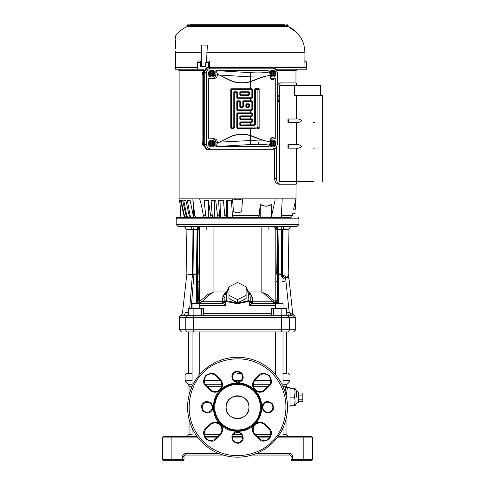 <?xml version="1.0" encoding="UTF-8"?>
<svg xmlns="http://www.w3.org/2000/svg" width="485" height="485" viewBox="0 0 485 485"><rect width="100%" height="100%" fill="white"/><g stroke="black" fill="none" stroke-linecap="round" stroke-linejoin="round"><path stroke-width="0.73" d="M183.251 312.91L182.481 313.08L180.723 315.414L182.542 315.25M180.844 315.383L180.717 315.408A2.14 2.14 0 0 0 179.383 317.39L185.755 317.39L187.81 315.25L290.4 315.25L286.726 315.25L286.726 308.399L271.606 308.399L271.606 315.25M188.35 312.716L185.294 312.716C181.56 313.128 181.56 313.128 185.294 312.716C185.015 314.244 184.118 315.086 182.596 315.25L187.81 315.25M237.541 226.695L178.31 226.695L183.239 226.695L178.31 226.695L176.17 224.555L298.906 224.555L296.765 226.695L237.541 226.695M183.736 226.695L184.518 226.695M189.72 226.695L189.52 226.695C191.017 226.871 191.86 227.804 192.042 229.496L186.094 229.496C185.525 227.544 184.573 226.61 183.239 226.695L185.567 226.695M179.699 200.651L180.511 200.651L179.699 200.651L180.062 203.785L178.929 198.862L192.848 198.862L194.77 215.564L195.758 217.419L176.552 217.419L176.17 218.844L176.17 224.555M176.57 217.419L290.897 217.419A2.855 2.855 0 0 0 292.291 215.564L292.843 213.194L295.219 213.194M281.433 275.213L281.191 275.237C281.597 277.602 283.01 278.869 285.435 279.039L285.683 277.717C283.889 277.517 282.894 276.668 282.7 275.177L281.433 275.213M281.373 274.462L281.191 275.237M192.151 241.275L192.296 256.395M192.345 261.348L192.381 265.489M192.43 270.897L192.46 273.831M282.3 273.873L282.616 273.873L283.034 229.496L281.524 229.496L281.348 273.873M199.899 226.695C194.837 226.695 194.837 226.695 199.899 226.695C194.837 226.695 194.837 226.695 199.899 226.695C204.961 226.695 204.961 226.695 199.899 226.695C204.961 226.695 204.961 226.695 199.899 226.695M275.183 226.695C270.121 226.695 270.121 226.695 275.183 226.695C270.121 226.695 270.121 226.695 275.183 226.695C280.239 226.695 280.239 226.695 275.183 226.695C280.239 226.695 280.239 226.695 275.183 226.695M293.552 331.946L295.698 329.806L185.755 329.806A2.14 2.055 90 0 0 187.81 331.946C179.45 331.946 179.45 331.946 187.81 331.946C179.45 331.946 179.45 331.946 187.81 331.946L287.132 331.946M188.138 315.25L186.852 315.25L188.35 314.68M295.438 317.39L294.371 315.408L293.298 316.214L290.4 315.25L290.066 312.686L292.807 314.941L293.031 315.759M286.726 312.601L289.224 312.601L288.727 315.25M292.813 314.965L289.048 278.996L285.713 279.039L289.224 312.601L290.066 312.686M189.69 308.399L192.436 274.425C185.003 274.431 185.003 274.431 192.436 274.419C185.003 274.431 185.003 274.431 192.436 274.419L193.964 274.334L193.976 273.958L192.46 273.867C185.258 273.873 185.258 273.873 192.46 273.867L192.448 274.316L196.425 274.207M278.499 303.549L278.651 273.958L281.1 273.958L281.124 274.48M193.951 274.48L191.181 308.399M285.459 278.517L285.713 279.039L285.683 277.717L287.629 277.717L285.962 277.717L285.713 279.039M197.995 226.695L197.589 226.695L197.098 229.496L193.551 229.496L193.976 273.958L196.425 274.055M192.46 273.867L192.042 229.496L193.551 229.496L194.048 226.695L193.497 226.695M290.012 288.205L289.048 278.996L287.629 277.717L288.132 277.808M284.319 226.695L285.562 226.695C284.046 226.859 283.204 227.792 283.034 229.496L288.981 229.496L288.205 273.873L288.902 278.499L287.629 277.717C289.375 278.572 289.375 278.572 287.629 277.717C289.375 278.572 289.375 278.572 287.629 277.717C286.156 277.578 285.271 276.735 284.98 275.177C289.69 277.523 289.69 277.523 284.98 275.177L284.992 275.268M289.048 278.984L288.927 278.542L289.048 278.984M288.908 278.505L288.587 278.081L288.908 278.505M284.98 275.177L282.7 275.177L282.3 274.413M281.573 226.695L281.027 226.695L281.524 229.496L277.978 229.496L278.651 273.958L278.069 273.958L277.923 303.549M197.007 273.958L197.48 274.225L198.025 229.496L199.432 229.496C199.499 227.823 199.899 226.889 200.626 226.695C199.099 226.81 198.232 227.744 198.025 229.496L197.098 229.496L196.431 273.958L197.007 273.958L197.68 229.496C197.868 227.792 198.802 226.859 200.487 226.695M288.575 277.456L287.296 275.947M282.931 240.542L282.719 262.864M282.616 273.873C290.048 273.873 290.048 273.873 282.616 273.873L282.634 274.425C290.048 274.425 290.048 274.425 282.634 274.425M277.287 302.931L277.705 274.073L278.651 274.055M276.705 226.695L277.481 226.695L277.978 229.496L277.402 229.496C277.208 227.792 276.274 226.859 274.589 226.695M206.204 229.496L206.204 226.695L203.821 226.695L209.914 226.695M211.217 226.695L215.049 226.695M217.341 226.695L221.493 226.695M222.075 226.695L225.446 226.695M227.435 226.695L248.823 226.695M258.566 226.695L262.694 226.695M264.943 226.695L271.254 226.695M288.254 226.695L286.556 226.695M289.515 226.695L291.818 226.695M288.981 229.496C289.557 227.544 290.509 226.61 291.837 226.695L287.66 226.695M278.069 273.958L277.402 229.496L277.056 229.496C276.893 227.817 276.026 226.883 274.449 226.695L275.65 229.496L277.056 229.496L277.481 274.231L278.651 274.207M270.121 226.695L270.721 226.695M268.872 229.496L268.872 226.695M306.756 436.488L303.186 436.488L306.756 436.488M171.89 436.488L168.319 436.488L171.89 436.488L171.89 437.913L162.614 437.913A1.425 1.425 0 0 1 164.039 436.488L197.055 436.488M312.467 437.913L303.186 437.913L303.186 436.488L311.037 436.488A1.425 1.425 0 0 1 312.467 437.913L312.467 459.325A1.425 1.425 0 0 1 311.037 460.75L306.756 460.75M303.186 436.488L278.026 436.488M270.218 436.488L257.208 436.488M242.415 436.488L232.661 436.488M217.868 436.488L204.858 436.488M162.614 459.325L171.89 459.325L171.89 460.75L164.039 460.75A1.425 1.425 0 0 1 162.614 459.325L162.614 437.913M252.006 455.039L289.63 455.039L289.63 453.614C291.352 453.79 292.303 454.742 292.485 456.47L292.485 460.75L311.037 460.75A1.425 1.425 0 0 0 312.467 459.325A1.425 1.425 0 0 1 311.037 460.75M292.485 460.75A1.425 1.425 0 0 1 291.055 459.325L312.467 459.325M171.89 460.75L182.59 460.75L182.59 456.47L184.021 456.47A1.425 1.425 0 0 1 185.446 455.039L223.07 455.039M198.123 437.913L171.89 437.913L171.89 459.325L184.021 459.325A1.425 1.425 0 0 1 182.59 460.75M289.63 455.039A1.425 1.425 0 0 1 291.055 456.47L291.055 459.325M184.021 459.325L184.021 456.47M286.029 419.234L286.029 434.348L288.169 436.488M192.072 386.248L189.053 386.248L189.053 395.233M189.053 419.234L189.053 434.348L192.072 434.348M285.059 391.844L285.95 386.248C286.368 384.835 286.368 384.835 285.95 386.248C286.368 384.835 286.368 384.835 285.95 386.248L283.004 386.248M192.072 384.732L188.422 384.732L185.719 382.028L192.072 382.028M283.004 384.732L286.653 384.732L289.363 382.028L283.004 382.028M283.004 374.978L289.988 374.978L289.988 380.513L283.004 380.513M192.072 374.978L185.088 374.978L185.088 380.513L185.719 382.028M237.05 373.547L241.239 373.547L237.05 373.547M200.651 373.547L199.747 373.547L200.651 373.547M192.072 373.547L188.477 373.547L192.072 373.547M245.61 415.305A11.416 11.416 0 0 1 229.466 415.305A11.416 11.416 0 0 1 229.466 399.155A11.416 11.416 0 0 1 245.61 399.155A11.416 11.416 0 0 1 245.61 415.305A11.416 11.416 0 0 0 237.541 395.815M229.466 399.155A11.416 11.416 0 0 0 237.541 418.646M226.119 407.23C225.404 421.944 249.66 421.974 248.957 407.23C249.678 392.517 225.416 392.486 226.119 407.23M287.375 387.63L285.95 386.248A1.425 1.382 -167.7 0 0 287.375 387.63L286.192 395.924M289.988 397.142L289.988 387.327L289.988 388.576L294.328 388.576C295.316 388.576 295.316 388.576 294.328 388.576C295.316 388.576 295.316 388.576 294.328 388.576C295.316 391.437 295.316 394.293 294.328 397.142C295.316 400.004 295.316 402.859 294.328 405.702C295.316 405.702 295.316 405.702 294.328 405.702C295.316 405.702 295.316 405.702 294.328 405.702L289.988 405.702L289.988 406.951L289.988 397.142L294.328 397.142L295.08 392.717M296.408 397.142L296.408 390.91L296.408 397.142M302.834 399.203L302.834 401.259L298.548 401.259L298.548 402.138L298.548 392.147L298.548 393.02L302.834 393.02L302.834 399.203L298.548 399.203M295.08 401.568L294.328 405.702M238.026 373.547L241.239 373.547M274.425 373.547L275.328 373.547M283.004 373.547L286.599 373.547L286.599 331.946M185.088 374.978L186.519 373.547L188.477 373.547L188.477 331.946M298.548 395.081L302.834 395.081M275.328 374.565L275.328 331.946M283.004 436.488L283.004 427.916M283.004 386.545L283.004 331.946M192.072 436.488L192.072 427.916M192.072 386.545L192.072 331.946M199.747 374.565L199.747 331.946M273.631 315.25L273.631 308.399M281.191 315.25L281.191 308.399M284.78 281.282L282.3 281.282M199.747 305.489L225.774 305.489L222.906 303.549L225.774 305.489L225.889 301.246L225.774 305.489L224.81 301.246L237.541 303.768L249.187 301.246L249.302 305.489L250.266 301.246L249.187 301.246L248.841 300.573L237.541 303.089L226.234 300.573L225.889 301.246L226.234 300.573L224.81 301.246L222.651 303.404L199.438 303.404L222.694 303.404L197.45 303.446L198.577 299.791L199.674 299.494L199.668 281.282L199.068 281.282L198.577 299.791M201.445 315.25L201.445 308.399L203.47 308.399L203.47 315.25M201.445 308.399L188.35 308.399L188.35 315.25M193.885 315.25L193.885 308.399M275.328 308.399L275.328 303.549L283.004 303.549L283.004 308.399M275.328 305.489L249.302 305.489L250.278 301.609L252.176 303.549L249.302 305.489L249.254 303.646M192.072 308.399L192.072 303.549L199.747 303.549L199.747 308.399M282.3 277.711L282.3 229.49M275.813 294.486L275.904 281.282L277.481 281.282M277.929 302.167L276.893 303.167L275.862 300.742L277.305 300.154L275.813 299.809M277.632 303.549L276.893 303.167L277.923 303.173M271.582 303.404L271.127 303.404M222.906 303.549L224.804 301.609L224.822 302.016M225.349 304.186L225.743 305.392M197.48 281.282L199.068 281.282L199.068 254.285M193.236 274.425L193.236 273.928M197.771 301.634L198.183 301.888L198.183 303.404L203.494 303.404M206.658 226.695L216.177 226.695M275.904 247.029L275.813 290.952M275.813 227.119L275.813 301.367M275.813 300.367L275.862 300.742M252.424 303.404L250.369 301.634L252.424 303.404L252.77 301.767L273.037 301.767L275.638 303.404L275.813 301.421M249.726 292.503L252.679 298.445L252.77 301.767L250.236 301.318L252.376 303.404C250.83 302.779 250.127 302.167 250.272 301.573M250.278 301.609L248.841 300.573L248.611 293.977L246.101 288.169M237.541 299.603L246.101 295.323L246.101 298.536L237.541 302.816L228.975 298.536L228.975 295.323L237.541 299.603L237.541 302.816M228.975 288.169L226.465 293.965L226.234 300.573L226.465 293.965L225.04 294.637L224.81 301.246L225.04 294.625L228.975 286.932M224.804 301.573C224.955 302.167 224.252 302.779 222.694 303.404L224.834 301.318M199.032 303.404L202.039 301.767L224.707 301.634M216.407 303.404L222.651 303.404L222.403 298.445L225.349 292.503L222.779 296.256M199.668 281.282L199.668 274.073L198.777 274.073L199.674 229.496M199.438 303.404L199.674 227.817M199.674 299.972L199.674 299.494M213.927 226.695L213.927 291.928L207.744 294.559L199.674 301.409M213.927 291.928L226.083 291.928M249.557 291.928L261.154 291.928L261.154 226.695M275.638 301.421L274.316 300.809L267.332 294.559L261.154 291.928M273.534 302.446L273.037 301.767L274.316 300.809M248.611 293.977L250.036 294.637L246.101 287.078M252.679 298.445C251.036 298.063 250.157 297.275 250.036 296.08M246.101 295.323L246.101 286.756L237.541 282.476L228.975 286.756L228.975 295.323M225.04 296.08C224.925 297.275 224.04 298.063 222.403 298.445M200.76 300.809L202.039 301.767L208.55 295.65L207.744 294.559M211.812 292.934L208.55 295.65M273.037 301.767L263.264 292.934M267.332 294.559L266.526 295.65M203.682 403.702A4.995 4.995 0 0 1 210.884 403.847A4.995 4.995 0 0 1 210.441 411.044A4.995 4.995 0 0 1 203.536 410.613A4.995 4.995 0 0 1 203.682 403.702M234.006 434.026A4.995 4.995 0 0 1 241.215 434.172A4.995 4.995 0 0 1 240.766 441.368A4.995 4.995 0 0 1 233.867 440.944A4.995 4.995 0 0 1 234.006 434.026M264.331 403.702A4.995 4.995 0 0 1 271.539 403.847A4.995 4.995 0 0 1 271.097 411.044A4.995 4.995 0 0 1 264.192 410.613A4.995 4.995 0 0 1 264.331 403.702M234.006 373.371A4.995 4.995 0 0 1 241.215 373.523A4.995 4.995 0 0 1 240.766 380.713A4.995 4.995 0 0 1 233.867 380.288A4.995 4.995 0 0 1 234.006 373.371M220.384 424.387C211.127 416.651 211.127 397.809 220.384 390.073L220.669 389.794C229.714 380.616 245.919 380.822 254.692 390.073C264.095 399.003 264.101 415.457 254.692 424.387L254.407 424.672C246.574 433.681 228.059 433.523 220.384 424.387L220.384 424.387C217.044 421.629 213.618 421.526 210.12 424.078L205.749 428.425C203.003 430.613 202.954 434.087 205.591 438.858C210.193 441.78 213.667 441.938 216.013 439.331L220.384 434.984C223.239 431.45 223.239 427.922 220.384 424.387L220.384 424.387M221.166 390.304A23.547 23.547 0 0 0 220.614 423.605A23.547 23.547 0 0 0 253.91 424.157A23.547 23.547 0 0 0 254.467 390.861A23.547 23.547 0 0 0 221.166 390.304M272.861 442.55A49.949 49.949 0 0 1 202.354 442.684A49.949 49.949 0 0 1 202.221 371.91A49.949 49.949 0 0 1 272.728 371.777A49.949 49.949 0 0 1 272.861 442.55M271.849 441.544C263.167 452.966 229.187 466.406 203.354 441.671C178.425 416.033 191.611 381.95 202.966 373.177L203.227 372.923C211.915 361.495 245.895 348.054 271.721 372.789C296.65 398.434 283.464 432.511 272.109 441.283L272.212 441.174M220.651 389.807C223.179 386.539 223.191 383.205 220.693 379.81A7.493 7.493 0 0 0 220.384 379.482L216.346 375.445C214.158 372.698 210.678 372.644 205.913 375.287C202.991 379.882 202.833 383.356 205.44 385.708A7.493 7.493 0 0 0 205.749 386.036L209.787 390.073C213.321 392.935 216.85 392.935 220.384 390.073M254.425 424.654C251.897 427.922 251.885 431.256 254.382 434.651A7.493 7.493 0 0 0 254.692 434.984L258.729 439.022C260.918 441.762 264.398 441.817 269.163 439.18C272.085 434.578 272.243 431.104 269.636 428.752A7.493 7.493 0 0 0 269.327 428.425L265.289 424.387C261.761 421.532 258.226 421.532 254.692 424.387M210.29 424.89A6.778 6.778 0 0 1 219.881 424.89A6.778 6.778 0 0 1 219.881 434.481L215.843 438.513A6.778 6.778 0 0 1 206.252 438.513A6.778 6.778 0 0 1 206.252 428.928L210.29 424.89L209.787 424.387M210.29 389.57L206.252 385.533A6.778 6.778 0 0 1 206.252 375.948A6.778 6.778 0 0 1 215.843 375.948L219.881 379.985A6.778 6.778 0 0 1 219.881 389.57A6.778 6.778 0 0 1 210.29 389.57L209.787 390.073M264.786 424.89L268.823 428.928A6.778 6.778 0 0 1 268.823 438.513A6.778 6.778 0 0 1 259.239 438.513L255.201 434.481A6.778 6.778 0 0 1 255.201 424.89A6.778 6.778 0 0 1 264.786 424.89L265.289 424.387M255.201 379.985L259.239 375.948A6.778 6.778 0 0 1 268.823 375.948A6.778 6.778 0 0 1 268.823 385.533L264.786 389.57A6.778 6.778 0 0 1 255.201 389.57A6.778 6.778 0 0 1 255.201 379.985L254.692 379.482C251.836 383.011 251.836 386.545 254.692 390.073C258.038 392.838 261.457 392.941 264.962 390.389L269.327 386.036C272.073 383.853 272.121 380.373 269.484 375.608C264.889 372.68 261.415 372.522 259.063 375.129L254.692 379.482M279.821 98.122L279.821 97.364L279.796 98.122L279.796 97.364L278.135 96.121L277.565 96.551M279.796 99.092L279.803 99.855L279.796 99.092L277.565 99.092M278.093 96.048L277.565 96.048L279.821 97.364L278.093 96.048M277.565 98.122L279.796 98.122M279.257 98.122L279.257 99.092M296.311 184.136L297.038 181.639L296.062 184.239L278.99 184.239C276.401 183.96 274.916 182.057 274.528 178.529L276.28 178.529L276.28 147.519M277.565 84.675L280.736 82.911L296.062 82.911L297.038 85.505L296.147 82.917M278.366 184.173L280.736 184.239C278.147 183.954 276.662 182.051 276.28 178.529M274.528 149.101L274.528 178.529M277.565 83.232L280.736 82.911M313.437 181.639L279.402 181.639L279.402 100.201M279.402 97.018L279.402 85.505L320.646 85.505L320.646 95.545L322.386 95.545L294.625 95.545L296.371 95.545L296.371 118.995C298.475 118.698 300.221 119.28 301.597 120.735C300.209 122.178 298.463 122.753 296.371 122.462L287.963 122.462A2.14 1.043 90 0 0 287.963 118.995L287.963 122.462M287.963 148.149A2.14 1.043 90 0 0 287.963 144.682L296.371 144.682C298.475 144.391 300.221 144.966 301.597 146.422C300.209 147.87 298.463 148.446 296.371 148.149L287.963 148.149L287.963 144.682M287.963 118.995L296.371 118.995M192.848 198.868L295.971 198.862L296.062 184.239M279.924 184.13L279.117 183.815M313.443 148.149L314.716 148.101M313.443 122.462L314.716 122.414M179.117 70.422L179.117 198.862L179.117 70.422M276.832 70.422L296.214 70.422L296.214 69.203M178.862 69.203L178.862 70.422L203.348 70.422M294.977 30.749L291.806 28.433M290.733 27.791L292.376 28.803M295.001 30.767L295.013 31.258L289.218 27.354L289.224 26.99L295.001 30.767L296.547 32.168L296.559 32.707L295.013 31.179M290.751 27.803L291.782 28.421M295.377 31.088L295.371 31.489M189.799 24.25L284.968 24.25M175.534 69.203L175.582 67.754L197.444 67.754L197.401 69.203L175.455 69.203L175.509 67.754L176.219 67.063A0.715 0.637 90 0 0 175.582 67.754L175.606 52.283C175.8 29.53 175.8 29.53 175.606 52.283L175.612 51.592M175.819 67.191L176.219 67.063A0.715 0.715 0 0 0 175.509 67.754M175.509 67.724L175.625 67.385M208.774 67.754L209.138 67.063L305.677 67.063L306.393 67.754L306.447 69.203L275.819 69.203M176.219 67.063L197.395 67.063L176.219 67.063M306.447 69.203L306.587 62.377L306.732 66.493L306.587 62.377L305.156 61.001L306.587 62.377L306.478 61.874M304.926 61.001L304.95 52.283L303.98 45.081L304.95 52.283L304.877 61.001L306.362 62.377M204.143 69.203L197.328 69.203L197.54 62.377L198.25 61.001L200.972 61.001L200.256 62.377L200.244 66.493L205.64 66.493L201.469 66.493L201.342 45.081L207.386 45.081L206.531 61.001L209.441 61.001L208.714 62.377L205.773 62.377L206.507 61.001L209.441 61.001M200.972 61.001L201.342 45.081L200.917 52.283L175.606 52.283M205.64 66.493L205.773 62.377M289.224 27.233L288.205 26.748L186.877 26.748C182.415 28.773 178.704 31.743 175.752 35.654L175.722 39.206M208.702 67.427L208.714 62.377M209.465 61.001L209.508 67.063M304.974 67.063L304.877 61.001M306.587 69.203L306.902 69.203L306.587 69.203M175.715 39.861L175.637 48.894M294.516 30.84L296.559 32.707M295.971 198.862L295.432 209.211C295.177 214 295.177 214 295.432 209.211C295.177 214 295.177 214 295.432 209.211L293.595 209.211C292.588 214.352 292.588 214.352 293.595 209.211C292.588 214.352 292.588 214.352 293.595 209.211L295.935 198.862M260.257 204.409L260.263 204.215C264.076 206.64 267.92 206.64 271.8 204.215L271.782 204.409C267.908 206.768 264.064 206.768 260.257 204.409L260.293 217.419L281.264 217.419L282.234 198.862M229.854 217.419L227.35 217.419L227.708 200.651L231.466 200.651L232.539 217.419L250.096 217.419M227.35 217.419L214.267 217.419L214.467 200.651L215.746 200.651L211.108 200.651L212.242 215.564L212.8 217.419L204.355 217.419L203.548 216.28M192.891 199.771L193.812 217.419L199.899 217.419M179.953 201.79L180.869 217.419M233.267 209.241L233.267 209.211C232.206 214 242.87 214 241.809 209.211L242.53 198.862M232.545 198.862L233.267 209.211M233.006 198.862C236.031 200.166 239.05 200.166 242.07 198.862M225.192 217.419L224.773 215.564L226.61 215.564L226.422 200.651L231.466 200.651M220.645 217.419L220.924 200.651L223.47 200.651L218.577 200.651L219.62 217.419M211.363 217.419L210.587 215.564L208.447 200.651L204.149 200.651L208.447 200.651L208.338 217.419M190.162 200.651L187.386 200.651L190.162 200.651L193.248 215.564L193.715 215.564M183.766 200.651L185.919 200.651L183.766 200.651L186.767 215.564L188.028 217.419M182.681 200.651L181.19 200.651L182.681 200.651L186.088 215.564L186.767 215.564M271.782 204.409L271.43 217.419M185.373 217.419L183.985 215.564L180.511 200.651M181.19 200.651L184.409 215.564L185.743 217.419M190.484 217.419L189.198 215.564L185.919 200.651M187.386 200.651L190.114 215.564L191.278 217.419M260.263 204.215L259.129 215.564L258.456 217.419M275.183 199.771L271.497 216.346M226.61 215.564L226.792 217.419M218.086 217.419L217.486 215.564L215.746 200.651M204.149 200.651L205.731 215.564L206.464 217.419M193.782 216.783L193.248 215.564M187.44 217.419L186.088 215.564M224.773 215.564L223.47 200.651M205.731 215.564L203.348 215.564C202.56 210.569 201.317 204.476 199.899 199.771L199.62 198.862M215.849 142.438L217.341 141.917C217.098 139.807 215.764 138.716 213.345 138.643L208.738 138.922L212.545 138.922C214.546 139.14 215.649 140.31 215.849 142.438L215.849 146.549L268.15 146.561L269.454 145.257L270.333 142.002L262.082 140.098L259.081 140.068L219.45 142.153L217.716 142.984L215.849 146.549M215.849 74.757C215.649 76.885 214.546 78.055 212.545 78.267L208.738 78.267L213.345 78.546C215.764 78.479 217.098 77.388 217.341 75.272L215.849 74.757L215.849 70.64L217.716 74.211L219.45 75.036L250.296 76.897L262.082 77.091L270.333 75.187L269.454 71.938L268.15 70.634L215.849 70.64M270.418 139.098L275.262 138.922L275.262 78.267L270.418 78.097M217.716 74.211L229.193 80.001A29.215 29.215 0 0 0 250.296 81.753L254.855 80.104C261.154 77.406 266.271 75.848 270.218 75.442L270.218 76.818L271.097 79.231L272.934 79.752L271.454 78.267M271.454 138.922L272.934 137.443L271.097 137.958L270.218 140.371L270.218 141.753C266.271 141.341 261.154 139.789 254.855 137.091L250.296 135.436A29.215 29.215 0 0 0 229.193 137.188L217.716 142.984M211.054 149.016C208.253 148.713 206.713 147.076 206.434 144.094L206.434 73.096C206.713 70.119 208.253 68.476 211.054 68.179L272.946 68.179L276.123 69.507L277.565 73.096L277.565 144.094L276.123 147.689L272.946 149.016L211.054 149.016L208.883 149.768L272.188 149.768L275.722 148.04M275.722 69.149L272.188 67.421L208.883 67.421C206.083 67.724 204.543 69.361 204.258 72.344L204.258 144.851C204.543 147.828 206.083 149.471 208.883 149.768M257.123 127.931L258.226 129.034L259.154 128.41L257.899 127.155L257.123 127.931L238.087 127.931L237.31 127.155L237.31 114.139L238.087 113.363L251.097 113.363L251.873 114.139L251.873 115.103L251.097 115.879L240.596 115.879L239.82 116.655L239.82 118.613L240.596 119.389L251.097 119.389L251.873 120.165L251.873 121.129L251.097 121.905L240.596 121.905L239.82 122.681L239.82 124.639L240.596 125.415L254.613 125.415L255.389 124.639L255.389 90.04L256.165 89.264L257.123 89.264L257.899 90.04L257.899 127.155M251.097 121.905L251.612 122.42L252.412 121.668L251.873 121.129M251.873 120.165L252.412 119.625L251.612 118.873L251.097 119.389M251.097 115.879L251.612 116.394L252.412 115.642L251.873 115.103M251.873 114.139L252.412 113.599L251.612 112.847L251.097 113.363M251.097 109.852L251.612 110.368L252.412 109.616L251.873 109.076L251.097 109.852L238.087 109.852L237.31 109.076L237.31 102.086L238.087 101.31L239.044 101.31L239.82 102.086L239.82 106.561L240.596 107.337L242.561 107.337L243.337 106.561L243.337 102.086L244.113 101.31L251.097 101.31L251.873 102.086L251.873 109.076M251.873 102.086L252.412 101.547L251.612 100.795L251.097 101.31M251.097 97.8L251.612 98.316L252.412 97.564L251.873 97.024L251.097 97.8L238.087 97.8L237.31 97.024L237.31 92.55L236.535 91.774L234.57 91.774L233.794 92.55L233.794 127.155L233.018 127.931L232.06 127.931L231.284 127.155L231.284 90.04L232.06 89.264L251.097 89.264L251.873 90.04L251.873 97.024M251.873 90.04L252.412 89.495L251.612 88.749L251.097 89.264M257.899 90.04L259.154 88.779L258.226 88.161L257.123 89.264M255.389 124.639L254.704 123.96L253.982 124.79L254.613 125.415M256.165 89.264L255.413 88.512L254.704 89.355L255.389 90.04M248.084 94.787L248.587 95.284L249.363 94.508L248.86 94.011L248.084 94.787L241.1 94.787L240.324 94.011L240.324 93.053L241.1 92.277L248.084 92.277L248.86 93.053L248.86 94.011M248.084 106.839L248.587 107.337L249.363 106.561L248.86 106.063L248.084 106.839L247.126 106.839L246.35 106.063L246.35 105.1L247.126 104.323L248.084 104.323L248.86 105.1L248.86 106.063M243.337 106.561L242.833 106.063L242.057 106.839L242.561 107.337M248.86 93.053L249.363 92.55L248.587 91.774L248.084 92.277M241.1 92.277L240.596 91.774L239.82 92.55L240.324 93.053M236.535 91.774L236.031 92.277L236.807 93.053L237.31 92.55M233.794 92.55L234.297 93.053L235.073 92.277L234.57 91.774M237.31 97.024L236.807 97.521L237.583 98.297L238.087 97.8M237.31 109.076L236.807 109.574L237.583 110.35L238.087 109.852M239.82 116.655L240.324 117.152L241.1 116.376L240.596 115.879M239.82 122.681L240.324 123.178L241.1 122.402L240.596 121.905M237.31 127.155L236.807 127.652L237.583 128.428L238.087 127.931M240.596 119.389L241.1 118.892L240.324 118.116L239.82 118.613M240.596 125.415L241.1 124.918L240.324 124.142L239.82 124.639M246.35 106.063L245.846 106.561L246.623 107.337L247.126 106.839M240.596 107.337L241.1 106.839L240.324 106.063L239.82 106.561M239.82 102.086L240.324 101.589L239.548 100.813L239.044 101.31M238.087 101.31L237.583 100.813L236.807 101.589L237.31 102.086M240.324 94.011L239.82 94.508L240.596 95.284L241.1 94.787M248.86 105.1L249.363 104.602L248.587 103.826L248.084 104.323M247.126 104.323L246.623 103.826L245.846 104.602L246.35 105.1M232.06 89.264L231.557 88.761L230.781 89.537L231.284 90.04M231.284 127.155L230.781 127.652L231.557 128.428L232.06 127.931M233.018 127.931L233.521 128.428L234.297 127.652L233.794 127.155M238.087 113.363L237.583 112.866L236.807 113.642L237.31 114.139M244.113 101.31L243.609 100.813L242.833 101.589L243.337 102.086M252.412 119.625L252.412 121.668M254.704 123.96L254.704 89.355M251.612 122.42L241.1 122.402M241.1 124.918L253.982 124.79M240.324 123.178L240.324 124.142M251.612 116.394L241.1 116.376M241.1 118.892L251.612 118.873M240.324 117.152L240.324 118.116M252.412 113.599L252.412 115.642M237.583 112.866L251.612 112.847M236.807 127.652L236.807 113.642M258.226 129.034L250.296 128.428L237.583 128.428M259.154 88.779L259.154 128.41M255.413 88.512L258.226 88.161M249.363 92.55L249.363 94.508M248.587 95.284L240.596 95.284M239.82 94.508L239.82 92.55M240.596 91.774L248.587 91.774M236.807 97.521L236.807 93.053M230.781 127.652L230.781 89.537M233.521 128.428L231.557 128.428M234.297 93.053L234.297 127.652M236.031 92.277L235.073 92.277M251.612 98.316L237.583 98.297M252.412 89.495L252.412 97.564M231.557 88.761L251.612 88.749M249.363 104.602L249.363 106.561M248.587 107.337L246.623 107.337M245.846 106.561L245.846 104.602M246.623 103.826L248.587 103.826M240.324 101.589L240.324 106.063M242.833 106.063L242.833 101.589M241.1 106.839L242.057 106.839M237.583 100.813L239.548 100.813M243.609 100.813L251.612 100.795M236.807 109.574L236.807 101.589M251.612 110.368L237.583 110.35M252.412 101.547L252.412 109.616M272.934 137.443L275.262 138.922M275.262 78.267L272.934 79.752M219.45 75.036L229.278 79.831A29.021 29.021 0 0 0 250.296 81.553L262.082 77.091M262.082 140.098L250.296 135.636A29.021 29.021 0 0 0 229.278 137.364L229.193 137.188M208.738 138.922L208.738 78.267M219.45 142.153L229.278 137.364M217.341 74.217L217.341 75.272M217.341 141.917L217.341 142.972M207.392 67.603L206.768 67.718L202.857 72.635L203.488 72.526L207.822 67.548M207.822 149.641L203.488 144.669L202.857 144.554L207.083 149.519M202.857 141.996A3.922 3.686 90 0 0 202.9 145.227M202.9 71.968A3.922 3.686 90 0 0 202.857 75.193M203.488 72.526L203.488 144.669M202.857 144.554L202.857 72.635M272.837 140.947L270.581 142.226L270.581 144.894L272.837 146.179M272.806 141.256L272.806 145.864L272.467 145.864L272.976 146.179L273.479 145.864L273.479 141.256L272.976 140.947L271.182 142.25L270.581 142.226M271.182 142.25L271.182 144.869L270.581 144.894M272.976 146.179L270.642 144.869L270.642 142.25L272.976 140.947M274.274 141.487L273.819 141.256L273.819 145.864L274.274 145.633L274.274 141.487A2.261 2.122 90 0 1 274.274 145.633M271.182 144.869L272.806 145.864M274.249 145.676L275.48 144.839L275.48 142.287L274.249 141.444M273.479 141.256L273.819 141.256M273.479 145.864L273.819 145.864M269.775 144.76A3.389 3.183 90 0 0 275.941 143.56A3.389 3.183 90 0 0 272.752 140.171L272.509 140.171A3.389 3.183 90 0 0 270.218 141.208M269.636 145.021A3.389 3.183 90 0 0 272.509 146.949L272.752 146.949M272.752 140.171A3.389 3.183 90 0 0 270.218 141.511M272.837 71.016L270.581 72.295L270.581 74.963L272.837 76.248M272.806 71.325L272.806 75.933L272.467 75.933L272.976 76.248L273.479 75.933L273.479 71.325L272.976 71.016L271.182 72.32L270.581 72.295M271.182 72.32L271.182 74.939L270.581 74.963M272.976 76.248L270.642 74.939L270.642 72.32L272.976 71.016M274.274 71.556L273.819 71.325L273.819 75.933L274.274 75.702L274.274 71.556A2.261 2.122 90 0 1 274.274 75.702M271.182 74.939L272.806 75.933M274.249 75.745L275.48 74.902L275.48 72.356L274.249 71.513M273.479 71.325L273.819 71.325M273.479 75.933L273.819 75.933M270.218 75.678A3.389 3.183 90 0 0 275.941 73.629A3.389 3.183 90 0 0 272.752 70.24L272.509 70.24A3.389 3.183 90 0 0 269.636 72.168M270.218 75.981A3.389 3.183 90 0 0 272.509 77.018L272.752 77.018M272.752 70.24A3.389 3.183 90 0 0 269.775 72.435M211.812 71.016L209.562 72.295L209.562 74.963L211.812 76.248M210.163 72.32L210.163 74.939L211.787 75.933L211.806 71.337L211.787 75.933L211.448 75.933L211.957 76.248L212.46 75.933L212.46 71.325L211.957 71.016L210.163 72.32L209.562 72.295M210.163 74.939L209.562 74.963M211.957 76.248L209.617 74.939L209.617 72.32L211.957 71.016M213.254 71.556L212.8 71.325L212.8 75.933L213.254 75.702L213.254 71.556A2.261 2.122 90 0 1 213.254 75.702M213.23 75.745L214.461 74.902L214.461 72.356L213.23 71.513M212.46 71.325L212.8 71.325M212.46 75.933L212.8 75.933M211.49 70.24A3.389 3.183 90 0 0 208.301 73.629A3.389 3.183 90 0 0 211.49 77.018L211.733 77.018A3.389 3.183 90 0 0 214.916 73.629A3.389 3.183 90 0 0 211.733 70.24L211.49 70.24M211.733 70.24A3.389 3.183 90 0 0 208.55 73.629A3.389 3.183 90 0 0 211.733 77.018M211.812 140.947L209.562 142.226L209.562 144.894L211.812 146.179M210.163 142.25L210.163 144.869L211.787 145.864L211.806 141.268L211.787 145.864L211.448 145.864L211.957 146.179L212.46 145.864L212.46 141.256L211.957 140.947L210.163 142.25L209.562 142.226M210.163 144.869L209.562 144.894M211.957 146.179L209.617 144.869L209.617 142.25L211.957 140.947M213.254 141.487L212.8 141.256L212.8 145.864L213.254 145.633L213.254 141.487A2.261 2.122 90 0 1 213.254 145.633M213.23 145.676L214.461 144.839L214.461 142.287L213.23 141.444M212.46 141.256L212.8 141.256M212.46 145.864L212.8 145.864M211.49 140.171A3.389 3.183 90 0 0 208.301 143.56A3.389 3.183 90 0 0 211.49 146.949L211.733 146.949A3.389 3.183 90 0 0 214.916 143.56A3.389 3.183 90 0 0 211.733 140.171L211.49 140.171M211.733 140.171A3.389 3.183 90 0 0 208.55 143.56A3.389 3.183 90 0 0 211.733 146.949M281.003 315.25L281.609 317.39L193.466 317.39L193.466 329.806A2.14 0.606 90 0 0 194.079 331.946M298.906 224.555L298.906 218.844L176.17 218.844M275.813 274.073L276.298 274.073L275.813 240.893M295.698 329.806L295.698 317.39L289.321 317.39L289.321 329.806A2.14 2.055 90 0 1 287.272 331.946M287.272 315.25L289.321 317.39L281.609 317.39L281.609 329.806A2.14 0.606 90 0 1 281.003 331.946M194.073 315.25L193.466 317.39L185.755 317.39L185.755 329.806L179.383 329.806L181.523 331.946M278.069 274.377L282.628 274.316M196.577 303.549L196.425 274.334L197.007 274.377L197.152 303.549M199.668 274.225L198.777 274.225M198.88 281.282L198.947 285.695M197.795 303.01L197.371 274.225L197.007 274.377M275.813 274.225L276.298 274.225M283.137 275.177C283.416 276.735 284.265 277.578 285.683 277.717M285.271 276.183L286.72 277.547M303.186 460.75L303.186 437.913L276.953 437.913M269.357 437.913L258.638 437.913M242.518 437.913L232.558 437.913M216.443 437.913L205.725 437.913M219.002 453.614L185.446 453.614C183.724 453.796 182.772 454.748 182.59 456.47M289.63 453.614L256.08 453.614M185.446 453.614L185.446 455.039M291.055 456.47L292.485 456.47M268.108 386.248L253.376 386.248M253.212 384.732L269.508 384.732M233.715 434.348L241.366 434.348M255.074 434.348L270.782 434.348M283.004 434.348L286.029 434.348M221.281 382.028L204.391 382.028M240.99 380.513L234.085 380.513M220.354 380.513L204.276 380.513M192.072 380.513L185.088 380.513M242.148 374.978L232.927 374.978M214.619 374.978L207.477 374.978M221.706 386.248L206.968 386.248M204.3 434.348L220.008 434.348M205.567 384.732L221.863 384.732M270.685 382.028L253.794 382.028M270.806 380.513L254.722 380.513M267.599 374.978L260.463 374.978M203.47 313.31L271.606 313.31M250.266 301.246L250.036 294.637L250.266 301.246M244.301 285.859L243.264 285.338M231.836 285.332L230.757 285.871M228.975 287.078L225.04 294.637M203.518 402.877A5.711 5.711 0 0 0 203.173 403.193C201.099 404.86 201.045 407.491 203.015 411.098C206.446 413.353 209.077 413.517 210.902 411.583A5.711 5.711 0 0 0 211.248 411.268C213.321 409.607 213.376 406.97 211.411 403.362C207.98 401.107 205.349 400.943 203.518 402.877M233.849 433.202A5.711 5.711 0 0 0 233.503 433.523C231.43 435.184 231.375 437.822 233.34 441.423C236.771 443.684 239.402 443.842 241.233 441.914A5.711 5.711 0 0 0 241.572 441.592C243.652 439.931 243.706 437.3 241.736 433.693C238.305 431.438 235.674 431.274 233.849 433.202M264.173 402.877A5.711 5.711 0 0 0 263.828 403.193C261.754 404.86 261.7 407.491 263.664 411.098C267.102 413.353 269.727 413.517 271.558 411.583A5.711 5.711 0 0 0 271.903 411.268C273.976 409.607 274.031 406.97 272.067 403.362C268.635 401.107 266.004 400.943 264.173 402.877M233.849 372.547A5.711 5.711 0 0 0 233.503 372.868C231.43 374.529 231.375 377.166 233.34 380.774C236.771 383.029 239.402 383.186 241.233 381.258A5.711 5.711 0 0 0 241.572 380.943C243.652 379.276 243.706 376.645 241.736 373.038C238.305 370.782 235.674 370.619 233.849 372.547M253.685 423.375L253.412 423.641C249.223 428.952 233.2 434.972 221.257 423.241C209.726 411.11 216.013 395.184 221.39 391.086L221.663 390.819C225.852 385.508 241.882 379.488 253.819 391.219C265.35 403.35 259.063 419.276 253.685 423.375M210.745 410.765A4.995 4.995 0 0 1 210.441 411.044M241.069 441.089A4.995 4.995 0 0 1 240.766 441.368M271.4 410.765A4.995 4.995 0 0 1 271.097 411.044M241.069 380.434A4.995 4.995 0 0 1 240.766 380.713M269.327 428.425L268.823 428.928A6.778 6.778 0 0 1 268.823 438.513M220.384 379.482L219.881 379.985A6.778 6.778 0 0 1 219.881 389.57M202.221 371.91A49.949 49.949 0 0 1 272.728 371.777A49.949 49.949 0 0 1 273.128 442.284M203.227 372.923L202.863 373.286M220.384 434.984L219.881 434.481M206.252 428.928L205.749 428.425M216.346 439.022L215.843 438.513M205.749 386.036L206.252 385.533M215.843 375.948L216.346 375.445M254.692 434.984L255.201 434.481M259.239 438.513L258.729 439.022M258.729 375.445L259.239 375.948M265.289 390.073L264.786 389.57M268.823 385.533L269.327 386.036M277.565 96.436L278.063 96.06L277.565 96.06M277.565 100.668L278.135 101.098L277.565 101.159L278.135 101.153L279.79 99.91L278.093 101.171L277.565 100.783M277.565 101.171L279.79 99.91L279.821 99.092M277.565 102.008A3.498 2.686 90 0 0 279.281 100.292M279.59 99.092A3.498 2.686 90 0 0 279.59 98.122A3.571 2.74 -90 0 1 279.596 99.092L279.615 98.122M279.281 96.927A3.498 2.686 90 0 0 277.565 95.212M279.33 96.964L277.565 95.151A3.571 2.74 -90 0 1 279.305 96.945M279.305 100.274A3.571 2.74 -90 0 1 277.565 102.062L279.33 100.256M294.625 95.545L294.625 85.505M296.371 144.682L296.371 122.462M296.371 181.639L296.371 148.149M288.205 26.748L288.205 25.675L186.877 25.675L188.301 24.25M306.393 67.754L273.873 67.754M200.256 62.377L197.54 62.377M304.95 52.283L206.743 52.283M260.336 217.074L271.485 217.074M183.985 215.564L184.409 215.564M189.198 215.564L190.114 215.564M232.303 215.564L259.129 215.564M217.486 215.564L219.244 215.564M210.587 215.564L212.242 215.564M281.361 215.564L292.291 215.564M213.345 138.643L212.545 138.922M212.545 78.267L213.345 78.546M259.081 140.068A4.28 1.467 90 0 1 257.868 144.287C262.973 144.3 266.835 144.621 269.454 145.257M216.625 146.561L250.551 144.512L250.296 135.636M250.296 81.553L250.551 72.677L216.625 70.634M269.454 71.938C265.234 72.883 258.929 73.132 250.551 72.677M206.434 144.094L204.258 144.851M272.946 149.016L272.188 149.768M211.054 68.179L208.883 67.421M204.258 72.344L206.434 73.096M272.188 67.421L272.946 68.179M250.551 144.512L257.868 144.287M250.296 135.436L250.296 128.428M250.296 88.761L250.296 81.753M250.296 100.813L250.296 98.297M250.296 112.866L250.296 110.35M250.296 118.892L250.296 116.376M250.296 124.918L250.296 122.402M272.806 145.821L272.806 141.305M272.594 141.487A2.261 2.122 90 0 0 272.594 145.633M272.806 75.884L272.806 71.374M272.594 71.556A2.261 2.122 90 0 0 272.594 75.702M211.787 75.884L211.787 71.374M211.575 71.556A2.261 2.122 90 0 0 211.575 75.702M211.787 145.821L211.787 141.305M211.575 141.487A2.261 2.122 90 0 0 211.575 145.633M180.717 315.408L179.383 317.39L179.383 329.806M186.586 226.695L185.537 226.695M184.579 226.695L184.033 226.695M186.094 229.496L186.87 273.873L182.481 313.08M294.371 315.408C293.601 315.268 293.019 314.486 292.613 313.067M291.837 226.695L285.562 226.695M298.906 218.844L298.524 217.419M289.988 387.327L287.544 387.327C286.314 387.036 285.895 386.327 286.296 385.211L286.653 384.732M188.422 384.732L189.053 386.248M189.053 434.348L186.907 436.488M287.49 406.951L289.988 406.951M289.988 380.513L289.363 382.028M298.548 392.147L296.408 390.91L295.08 388.576M298.548 402.138L296.408 403.374L295.08 405.702M289.988 374.978L288.563 373.547M281.3 315.523L283.804 315.523M182.202 315.535L182.657 315.22M276.893 303.404L251.569 303.404M229.605 286.447L233.297 284.598M241.785 284.598L245.465 286.441M246.101 286.932L250.036 294.625M322.386 181.639L322.386 95.545M295.965 82.911L295.965 70.422M296.553 32.471C300.124 36.029 302.598 40.237 303.98 45.081L303.986 45.438M186.877 25.675L186.877 26.748M306.805 66.493L306.902 69.203M295.007 31.052L295.371 31.367M288.205 25.675L286.774 24.25M295.923 199.844L296.147 198.862M276.123 147.689L275.365 148.44M276.123 69.507L275.365 68.749M206.768 149.477L207.392 149.586M272.831 141.268L272.831 145.852M272.831 71.337L272.831 75.921"/></g></svg>
